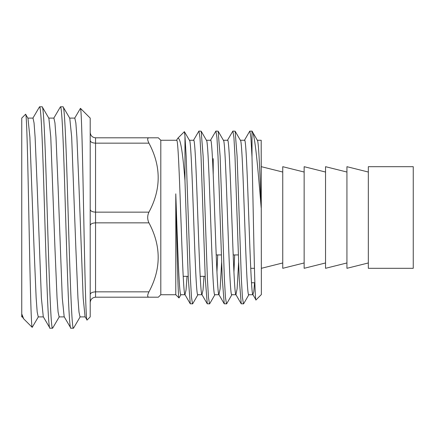 <?xml version="1.0" encoding="UTF-8"?>
<svg xmlns="http://www.w3.org/2000/svg" width="435" height="435" viewBox="0 0 435 435"><rect width="100%" height="100%" fill="white"/><g stroke="black" fill="none" stroke-linecap="round" stroke-linejoin="round"><path stroke-width="0.65" d="M187.023 276.334L186.055 290.02L184.957 294.598L190.28 303.804L188.295 278.607L184.973 180.585C182.673 151.277 180.269 137.177 177.757 138.292L176.469 140.402M160.809 140.271L160.809 294.729L175.783 294.729L175.783 193.847C177.458 241.072 179.176 296.703 180.862 294.729L185.109 294.729C182.281 299.497 179.448 135.502 176.621 140.271L160.809 140.271L158.345 137.808L148.944 137.808L158.345 137.808M261.196 207.881L261.196 140.271L257.281 140.271C258.586 139.619 259.858 169.96 261.196 207.881C257.89 167.731 254.937 133.708 252.006 131.087L257.433 140.402M254.567 282.75L253.784 291.722L252.882 294.598L256.019 299.905C254.649 304.897 253.317 206.63 252.006 157.187L252.006 131.087L249.712 131.196L244.388 140.402M253.034 294.729C250.201 299.497 247.374 135.502 244.541 140.271L240.299 140.271C243.127 135.502 245.96 299.497 248.787 294.729L253.034 294.729M238.603 262.533L237.113 288.851L235.9 294.598L241.224 303.804L239.234 278.607L234.992 156.393L233.932 137.656L232.866 131.076L227.407 140.402M236.053 294.729C233.225 299.497 230.392 135.502 227.559 140.271L223.318 140.271C226.146 135.502 228.979 299.497 231.806 294.729L236.053 294.729M221.622 262.533L220.132 288.851L218.919 294.598L224.242 303.804L222.252 278.607L218.011 156.393L216.951 137.656L215.885 131.076L210.426 140.402M219.071 294.729C216.244 299.497 213.411 135.502 210.578 140.271L206.337 140.271C209.164 135.502 211.997 299.497 214.825 294.729L219.071 294.729M204.004 276.334L203.036 290.02L201.938 294.598L207.261 303.804L205.276 278.607L201.03 156.393L199.969 137.656L198.904 131.076L193.45 140.402M202.09 294.729C199.263 299.497 196.43 135.502 193.602 140.271L189.355 140.271C192.183 135.502 195.016 299.497 197.843 294.729L202.09 294.729M234.677 254.937L233.932 272.109M217.696 254.937L216.951 272.109M25.578 114.274L21.75 118.102L21.75 316.897L21.75 313.923L23.675 318.822L32.201 327.354C31.135 327.729 30.042 277.095 28.944 220.099C27.835 163.201 26.714 111.632 25.578 114.274L27.97 118.26L29.879 137.085L34.055 248.216L36.148 297.915L37.193 312.036L38.236 316.897L43.462 316.897M69.589 118.102L74.815 118.102L75.859 122.964L76.903 137.085L78.991 186.784L83.172 297.915L85.075 316.74L87.071 320.035L90.208 316.897L90.208 118.102L80.448 108.342L74.63 118.26M87.071 320.035C85.929 322.629 84.814 271.413 83.705 214.841C82.606 158.291 81.519 107.951 80.448 108.342M148.944 143.158C147.269 139.744 147.269 137.96 148.944 137.808C147.269 137.955 147.269 139.738 148.944 143.158L95.559 143.158L95.559 212.149L148.944 212.149C161.265 189.236 161.265 166.235 148.944 143.158M160.809 294.729L158.345 297.192L148.944 297.192C147.269 297.045 147.269 295.262 148.944 291.841C161.265 268.922 161.265 245.927 148.944 222.85C147.269 219.289 147.269 215.722 148.944 212.149M175.783 294.729L179.002 297.953L181.014 294.598M175.783 193.847C176.871 242.164 177.958 298.943 179.002 297.953M177.757 138.292L184.386 131.664L189.508 140.402M256.019 299.905L261.359 294.571L261.196 140.271M368.325 172.037L346.929 166.692L346.929 268.308L368.325 262.963M346.929 172.037L325.538 166.692L325.538 268.308L346.929 262.963M325.538 172.037L304.141 166.692L304.141 268.308L325.538 262.963M304.141 172.037L282.75 166.692L282.75 268.308L304.141 262.963M282.75 172.037L261.359 166.692M282.75 262.963L261.359 268.308M205.179 276.334L200.176 276.334M188.197 276.334L183.195 276.334M213.221 158.666L213.221 174.544M238.326 254.937L233.182 254.937M221.35 254.937L216.2 254.937M254.448 268.308L250.734 268.308M254.861 282.75L251.495 282.75M413.25 268.308L413.25 166.692L368.325 166.692L368.325 268.308L413.25 268.308M42.157 106.787L39.541 106.787C40.933 106.08 42.336 138.602 43.723 183.287C45.811 251.272 47.904 330.975 49.992 328.213L52.608 328.213C50.52 330.975 48.426 251.272 46.338 183.287C44.946 138.602 43.543 106.08 42.157 106.787L48.872 118.26L50.775 137.085L54.957 248.216L57.045 297.915L58.094 312.036L59.138 316.897L64.364 316.897M27.786 118.102L33.011 118.102L34.055 122.964L35.105 137.085L37.193 186.784L41.374 297.915L43.277 316.74L49.992 328.213M63.053 106.787L60.443 106.787C61.83 106.08 63.233 138.602 64.625 183.287C66.713 251.272 68.806 330.975 70.894 328.213L73.504 328.213C71.416 330.975 69.323 251.272 67.235 183.287C65.848 138.602 64.445 106.08 63.053 106.787L69.774 118.26L71.677 137.085L75.859 248.216L77.947 297.915L78.991 312.036L80.035 316.897L85.26 316.897M48.687 118.102L53.913 118.102L54.957 122.964L56.001 137.085L58.094 186.784L62.27 297.915L64.179 316.74L70.894 328.213M73.504 328.213L80.219 316.74M52.608 328.213L59.323 316.74M53.728 118.26L60.443 106.787M32.826 118.26L39.541 106.787M90.208 132.463C90.551 135.687 92.334 137.471 95.559 137.808L148.944 137.808M158.345 297.192L95.559 297.192C92.334 297.529 90.551 299.313 90.208 302.537M21.75 313.923L22.375 316.74L23.245 318.235M38.421 316.74L32.201 327.354M184.973 180.585L184.973 136.144L184.386 131.664M252.006 157.187L250.908 137.656L249.848 131.076M248.94 294.598L243.616 303.804L241.224 303.804M231.958 294.598L226.635 303.804L224.242 303.804M214.977 294.598L209.654 303.804L207.261 303.804M197.996 294.598L192.672 303.804L190.28 303.804M243.48 303.924L242.42 297.344L241.36 278.607L237.113 156.393L235.128 131.196L232.866 131.076M226.499 303.924L225.439 297.344L224.378 278.607L220.132 156.393L218.147 131.196L215.885 131.076M209.518 303.924L208.457 297.344L207.397 278.607L203.15 156.393L201.166 131.196L198.904 131.076M192.536 303.924L191.476 297.344L190.416 278.607L186.169 156.393L184.973 136.144M148.944 222.85L95.559 222.85L95.559 291.841L148.944 291.841M90.208 209.48C90.551 211.089 92.334 211.981 95.559 212.149L95.559 222.85C92.334 223.019 90.551 223.911 90.208 225.52M95.559 137.808L95.559 143.158C92.334 142.99 90.551 142.098 90.208 140.483M90.208 294.517C90.551 292.902 92.334 292.01 95.559 291.841L95.559 297.192M21.75 316.897L22.56 316.897M235.128 131.196L240.452 140.402M218.147 131.196L223.47 140.402M201.166 131.196L206.489 140.402"/></g></svg>
